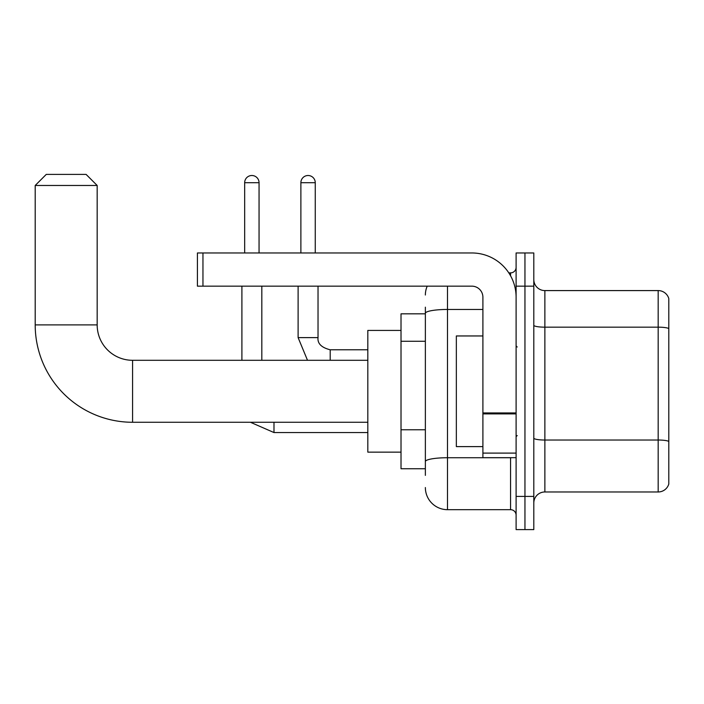 <?xml version="1.0" encoding="UTF-8"?>
<svg xmlns="http://www.w3.org/2000/svg" width="704" height="704" viewBox="0 0 704 704"><rect width="100%" height="100%" fill="white"/><g stroke="black" fill="none" stroke-linecap="round" stroke-linejoin="round"><path stroke-width="1.06" d="M425.366 313.826L401.016 313.826L401.016 468.741L425.366 468.741M425.366 475.376L425.366 307.182M516.102 496.399L516.102 529.602L524.955 529.602L524.955 496.399L524.955 529.602L533.799 529.602L533.799 496.399L524.955 496.399L524.955 286.158L524.955 496.399L516.102 496.399L516.102 286.158L524.955 286.158L524.955 252.965L524.955 286.158L533.799 286.158L533.799 496.399M533.799 286.158L533.799 252.965L516.102 252.965L516.102 286.158M447.498 286.158L447.498 509.678L510.567 509.678L510.567 457.67M508.807 272.879L510.567 272.879A5.535 5.535 0 0 0 516.102 267.353M425.366 334.62L425.366 313.298A22.132 3.846 180 0 1 447.498 309.461L482.9 309.461M516.102 515.214A5.535 5.535 0 0 0 510.567 509.678M425.366 295.011A22.132 22.132 0 0 1 427.214 286.158M447.498 509.678A22.132 22.132 0 0 1 425.366 487.546M533.799 503.043A11.062 11.062 0 0 1 544.87 491.973L658.178 491.973L658.178 290.585L544.87 290.585A11.062 11.062 0 0 1 533.799 279.523A11.062 11.062 0 0 0 544.87 290.585L544.87 491.973M668.8 298.558A11.062 11.062 0 0 0 658.178 290.585A11.062 11.062 0 0 1 668.8 298.558L668.8 484.009A11.062 11.062 0 0 1 658.178 491.973M367.822 422.268L132.572 422.268A97.372 97.372 0 0 1 35.2 324.887L35.2 185.469L46.262 174.398L86.099 174.398L97.17 185.469L35.2 185.469M132.572 422.268L132.572 360.298A35.411 35.411 0 0 1 97.17 324.887L97.17 185.469M401.016 330.422L367.822 330.422L367.822 452.144L401.016 452.144M244.666 252.965L244.666 182.697A7.19 7.19 0 0 1 251.856 175.507A7.19 7.19 0 0 1 259.054 182.697L259.054 252.965M261.818 360.298L261.818 286.158M241.903 360.298L241.903 286.158M300.881 252.965L300.881 182.697A7.19 7.19 0 0 1 308.07 175.507A7.19 7.19 0 0 1 315.26 182.697L315.26 252.965M516.102 457.67L482.9 457.67L482.9 412.931L516.102 412.931M516.102 297.229A44.264 44.264 0 0 0 471.838 252.965L202.954 252.965L202.954 286.158L471.838 286.158A11.062 11.062 0 0 1 482.9 297.229L482.9 412.931M202.954 286.158L197.419 286.158L197.419 252.965L202.954 252.965M482.9 335.958L456.342 335.958L456.342 446.609L482.9 446.609M425.366 341.255L401.016 341.255M425.366 429.774L401.016 429.774M512.486 457.67A5.535 0.959 0 0 1 510.567 457.732L447.498 457.732A22.132 3.846 180 0 0 425.366 461.578M510.567 275.801L510.567 272.879M668.8 328.548A11.062 1.918 180 0 0 658.178 327.166L544.87 327.166A11.062 1.918 0 0 1 533.799 325.239M668.8 441.417A11.062 1.918 180 0 0 658.178 440.026L544.87 440.026A11.062 1.918 -0 0 1 533.799 438.108M35.2 324.887L97.17 324.887M273.988 422.268L273.988 432.555L250.439 422.268M244.666 182.697L259.054 182.697M298.109 286.158L298.109 337.612L307.507 360.298L298.109 337.612L307.507 360.298L298.109 337.612L307.507 360.298L298.109 337.612L307.507 360.298L298.109 337.612L318.006 337.612M318.032 286.158L318.032 337.612C317.363 343.517 321.42 347.574 330.202 349.791C321.42 347.574 317.363 343.517 318.032 337.612C317.363 343.517 321.42 347.574 330.202 349.791C321.42 347.574 317.363 343.517 318.032 337.612C317.363 343.517 321.42 347.574 330.202 349.791C321.42 347.574 317.363 343.517 318.032 337.612C317.363 343.517 321.42 347.574 330.202 349.791L330.202 360.298M300.881 182.697L315.26 182.697M516.102 413.89L482.9 413.89M482.9 453.103L516.102 453.103M367.822 360.298L132.572 360.298M367.822 432.555L273.988 432.555M318.032 337.612C317.363 343.517 321.42 347.574 330.202 349.791L367.822 349.791M517.202 347.019L516.102 345.91M517.202 435.547L516.102 436.647"/></g></svg>
